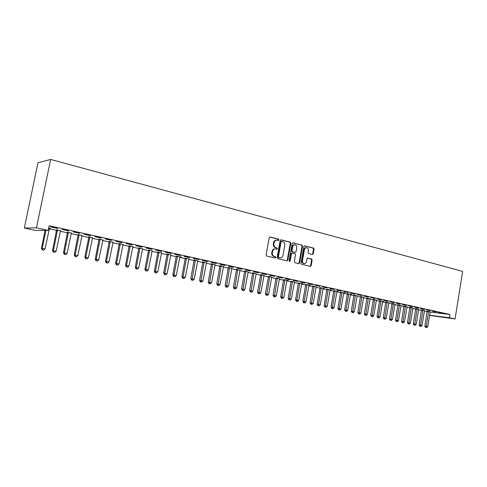 <?xml version="1.0" encoding="UTF-8"?>
<svg xmlns="http://www.w3.org/2000/svg" width="487" height="487" viewBox="0 0 487 487"><rect width="100%" height="100%" fill="white"/><g stroke="black" fill="none" stroke-linecap="round" stroke-linejoin="round"><path stroke-width="0.73" d="M278.96 239.945L278.534 239.141L270.169 237.005L269.201 237.753L266.097 254.884L266.718 256.028L275.131 258.025L275.8 257.495L275.368 256.704L274.284 256.442C272.793 255.894 272.136 254.683 272.312 252.808L272.568 251.383C272.982 249.758 273.889 248.936 275.295 248.918L276.786 249.247L277.383 248.711L276.951 247.913L275.873 247.646C274.382 247.086 273.724 245.868 273.907 243.993L274.163 242.575C274.565 240.968 275.459 240.152 276.847 240.128L278.375 240.475L278.96 239.945M278.089 240.408L278.418 239.933L277.986 239.135L269.749 237.029M274.887 257.97L275.252 257.465L274.826 256.673L273.743 256.418L274.284 256.442M276.494 249.18L276.835 248.693L276.409 247.895L275.332 247.633L275.873 247.646M312.362 254.518L313.251 253.788L314.066 249.174L313.494 248.078L304.679 245.832L303.876 246.58L300.929 263.193L301.514 264.295L310.353 266.389L311.169 265.634L312.149 260.052L311.577 258.956L307.76 258.031L306.95 258.78L306.463 261.562C306.134 262.901 305.404 263.577 304.272 263.589C302.944 263.266 302.348 262.274 302.482 260.606L304.418 249.679C304.74 248.364 305.452 247.694 306.56 247.676C307.906 247.986 308.514 248.991 308.387 250.677L308.064 252.491L308.642 253.593L312.362 254.518M449.97 314.492L49.15 225.761L48.195 230.388L35.642 230.467L24.35 228.032L37.956 162.816L50.636 159.432L462.65 271.405L455.065 318.979L449.446 317.755L449.97 314.492L430.088 312.051M48.195 230.388L36.458 227.837L50.636 159.432M290.824 243.257L290.222 242.13L281.127 239.805L280.177 240.548L277.121 257.513L277.736 258.646L286.88 260.819L287.817 260.064L290.824 243.257L290.27 243.244L289.674 242.118L280.713 239.829M293.083 242.861L301.989 245.138L302.567 246.252L299.615 262.883L298.787 263.644L294.891 262.724L294.3 261.61L295.506 254.829L294.915 253.715L292.273 253.07L291.445 253.83L290.179 260.922L289.588 261.458L289.108 260.667L292.157 243.597L292.79 242.855M435.865 311.966L432.413 311.205L435.889 311.82M424.487 310.578L421.486 309.969M424.25 309.403L420.713 308.618L424.274 309.257M412.909 308.04L409.877 307.425M412.349 306.773L408.715 305.97L412.373 306.627M401.044 305.44L397.982 304.813M400.137 304.077L396.418 303.255L400.162 303.931M388.882 302.774L385.795 302.135M387.615 301.313L383.799 300.473L387.646 301.161M376.408 300.041L373.298 299.389M374.771 298.476L370.851 297.612L374.795 298.324M363.619 297.234L360.477 296.577M361.585 295.566L357.555 294.678L361.61 295.408M348.71 293.844L346.02 310.073L347.694 310.414L350.39 294.678L351.626 294.483L347.322 293.691M348.041 292.577L343.907 291.664L348.071 292.419M335.196 290.873L332.444 307.315L334.161 307.662L336.919 291.725L338.191 291.53L333.82 290.727M334.137 289.509L329.888 288.572L334.161 289.345M321.323 287.823L318.51 304.478L320.269 304.838L323.088 288.694L324.397 288.499L319.965 287.683M319.843 286.356L315.479 285.388L319.874 286.192M307.072 284.694L304.192 301.569L306.006 301.94L308.886 285.577L310.225 285.388L305.726 284.56M305.154 283.111L300.668 282.119L305.185 282.947M294.398 282.064L291.104 281.352M290.051 279.775L285.437 278.759L290.082 279.611M279.398 278.783L276.074 278.053M274.51 276.348L269.761 275.295L274.54 276.178M263.978 275.399L260.624 274.656M258.524 272.817L253.636 271.74L258.554 272.647M248.12 271.916L244.724 271.168M242.057 269.183L237.023 268.069L242.094 269.007M231.8 268.331L228.373 267.582M225.104 265.439L219.917 264.295L225.134 265.263M215.004 264.642L211.535 263.881M207.632 261.58L202.288 260.405L207.663 261.403M197.704 260.849L194.191 260.076M189.62 257.605L184.104 256.387L189.656 257.422M177.463 256.223L173.981 275.1L176.257 275.563L179.752 257.27L179.886 256.911L181.432 257.093L176.331 256.156M171.04 253.508L165.355 252.248L171.077 253.319M161.501 252.899L157.916 252.114M151.871 249.271L146.003 247.98L151.907 249.088M142.551 248.741L138.923 247.944M132.08 244.906L126.017 243.567L132.117 244.711M122.998 244.45L119.333 243.646M111.639 240.389L105.375 239.007L111.675 240.201M102.812 240.018L99.105 239.202M90.509 235.726L84.032 234.296L90.552 235.531M81.968 235.44L78.218 234.618M68.661 230.905L61.965 229.426L68.704 230.704M60.425 230.716L56.632 229.882M49.199 228.817L56.669 230.454M60.248 231.24L67.547 232.841M71.108 233.62L78.249 235.184M81.792 235.958L88.78 237.492L84.829 257.093L88.397 257.702L92.585 237.577M92.305 238.265L99.135 239.762M102.641 240.529L109.332 241.99M112.82 242.757L119.358 244.188M122.834 244.949L129.232 246.355M132.689 247.11L138.953 248.48M142.387 249.234L148.517 250.58L144.882 269.293L148.34 269.889L152.194 250.677M151.938 251.329L157.94 252.643M161.343 253.386L167.218 254.677M170.602 255.419L176.355 256.679M179.721 257.416L185.352 258.646M188.706 259.382L194.216 260.588M197.552 261.324L202.951 262.505M206.269 263.23L211.553 264.386M214.858 265.111L220.033 266.249M223.32 266.967L228.391 268.075M231.666 268.794L236.627 269.883M239.884 270.595L244.748 271.661M247.986 272.367L252.747 273.414M255.973 274.12L260.642 275.143L257.544 292.188L260.788 292.748L264.045 275.411M263.851 275.843L268.422 276.847L265.36 293.777L268.587 294.331L271.825 276.951M271.612 277.547L276.092 278.527M279.27 279.221L283.659 280.183M286.825 280.877L291.123 281.821M294.27 282.509L298.482 283.434M301.617 284.122L305.745 285.023M308.861 285.705L312.91 286.593M316.014 287.275L319.977 288.14L317.153 304.302L318.51 304.478L318.431 305.69L317.889 305.617L319.137 305.83L318.431 305.69M323.07 288.821L326.954 289.668M330.028 290.343L333.839 291.177M336.894 291.847L340.632 292.669M343.676 293.332L347.334 294.136L344.632 309.884L346.02 310.073L345.91 311.248L345.356 311.169L346.58 311.382L345.91 311.248M350.366 294.799L353.952 295.585M356.971 296.248L360.49 297.015M363.491 297.673L366.936 298.428L364.319 313.884L367.338 314.407L370.108 298.543M369.925 299.085L373.31 299.828L370.717 315.18L373.718 315.704L376.457 299.937M376.281 300.479L379.598 301.203M382.557 301.855L385.807 302.561M388.754 303.212L391.938 303.906L389.43 318.985L392.388 319.502L395.048 304.016M394.872 304.552L397.995 305.233M400.917 305.873L403.979 306.542M406.889 307.181L409.89 307.839M412.787 308.472L415.728 309.117M418.613 309.75L421.498 310.383M424.366 311.01L427.196 311.631M49.382 228.287L50.478 228.33M48.7 227.94L50.441 228.519M57.46 228.433L50.642 226.93L57.496 228.233M71.285 233.096L67.516 232.269M79.679 233.334L73.093 231.885L79.722 233.139M92.475 237.747L88.75 236.932M101.162 238.082L94.795 236.676L101.199 237.881M112.984 242.252L109.301 241.442M121.945 242.666L115.778 241.308L121.981 242.477M132.848 246.611L129.207 245.813M142.058 247.104L136.092 245.789L142.094 246.915M152.096 250.835L148.492 250.044M161.532 251.408L155.755 250.129L161.568 251.219M170.754 254.932L167.193 254.147M180.403 255.572L174.803 254.336L180.44 255.389M188.853 258.907L185.328 258.128M198.696 259.608L193.266 258.408L198.726 259.431M206.415 262.761L202.927 261.994M216.435 263.528L211.169 262.365L216.465 263.345M223.466 266.505L220.014 265.744M233.644 267.326L228.537 266.194L233.675 267.15M240.018 270.139L236.609 269.39M250.348 271.015L245.393 269.92L250.385 270.839M256.107 273.67L252.729 272.927M266.572 274.595L261.756 273.53L266.608 274.425M271.746 277.103L268.404 276.366M282.338 278.071L277.657 277.042L282.369 277.907M284.956 279.836L281.979 297.058L283.866 297.441L286.843 280.743L286.959 280.415L288.243 280.561L283.641 279.715M297.654 281.456L293.107 280.451L297.685 281.291M299.797 283.099L296.887 300.089L298.726 300.461L301.642 283.988L301.751 283.665L302.999 283.799L298.464 282.965M312.551 284.743L308.125 283.769L312.581 284.578M316.142 286.831L312.891 286.131M327.039 287.939L322.735 286.989L327.063 287.78M328.305 289.357L325.523 305.909L327.264 306.262L330.052 290.215L331.337 290.027L326.935 289.217M341.137 291.056L336.943 290.13L341.162 290.891M342.002 292.364L339.275 308.703L340.973 309.05L343.694 293.211L344.954 293.016L340.614 292.218M354.859 294.081L350.78 293.18L354.883 293.923M357.099 295.804L353.939 295.14M368.221 297.033L364.246 296.157L368.245 296.875M370.053 298.647L366.924 297.995M381.236 299.907L377.364 299.048L381.26 299.755M381.011 300.936L378.454 316.666L380.018 316.988L382.581 301.733L383.744 301.538L379.586 300.771M393.916 302.707L390.148 301.873L393.946 302.555M395 304.113L391.925 303.48M406.28 305.434L402.609 304.625L406.304 305.282M407.01 306.749L403.966 306.122M418.339 308.094L414.754 307.303L418.363 307.948M418.735 309.318L415.715 308.703M430.094 310.694L426.6 309.921L430.118 310.548M430.173 311.826L427.184 311.223M441.569 313.226L438.154 312.471L441.587 313.08M429.571 315.211L449.446 317.755M455.065 318.979L429.54 315.399M36.458 227.837L24.35 228.032M276.604 240.121L276.306 240.121C274.918 240.146 274.023 240.962 273.621 242.563L274.163 242.575M275.332 247.633C273.84 247.073 273.183 245.856 273.359 243.981L273.621 242.563M275.094 248.906L274.753 248.9C273.347 248.918 272.44 249.74 272.026 251.365L272.568 251.383M273.743 256.418C272.251 255.87 271.594 254.658 271.77 252.783L272.026 251.365M286.685 260.77L287.263 260.034L290.27 243.244M281.742 241.339L281.078 241.856L278.406 256.74L278.832 257.532L280.269 257.848C281.675 257.836 282.576 257.014 282.984 255.389L284.804 245.253C284.98 243.397 284.335 242.191 282.868 241.625L281.742 241.339M281.529 241.333L280.536 241.85L281.078 241.856M279.879 257.83L278.284 257.501L277.858 256.71L280.536 241.85M292.681 242.891L301.989 245.138M298.494 263.577L299.061 262.846L302.013 246.233L301.429 245.119M291.816 253.063L290.891 253.806L289.625 260.892L290.179 260.922M289.333 261.355L289.625 260.892M296.76 247.798C296.887 246.087 296.266 245.077 294.885 244.754C293.758 244.778 293.034 245.448 292.705 246.775L292.011 250.665L292.602 251.785L295.25 252.43L296.072 251.669L296.76 247.798M294.708 244.754L294.331 244.742C293.204 244.76 292.48 245.436 292.151 246.763L292.705 246.775M294.848 252.4L292.048 251.761L291.457 250.641L292.151 246.763M306.402 247.67L306 247.658C304.892 247.676 304.18 248.346 303.858 249.661L304.418 249.679M303.815 263.558L303.711 263.552C302.39 263.236 301.788 262.237 301.922 260.575L303.858 249.661M310.049 266.322L310.603 265.598L311.583 260.021L311.01 258.926L307.492 258.067M312.167 254.47L312.691 253.764L313.5 249.161L312.928 248.06L304.393 245.88M45.114 230.412L41.425 248.273L45.066 248.894L49.497 228.117M45.955 230.406L42.259 248.327L42.552 249.928L42.217 249.91L43.678 250.154L42.552 249.928M45.066 248.894L43.678 250.154M42.217 249.91L41.425 248.273M56.595 229.675L52.547 250.531L56.169 251.152L60.54 230.54M57.509 229.876L53.412 250.592L53.686 252.181L53.339 252.156L54.788 252.4L53.686 252.181M56.169 251.152L54.788 252.4M53.339 252.156L52.547 250.531M67.48 232.068L63.487 252.753L67.09 253.374L71.394 232.926M68.417 232.269L64.375 252.82L64.637 254.391L64.278 254.366L65.721 254.61L64.637 254.391M67.09 253.374L65.721 254.61M64.278 254.366L63.487 252.753M78.182 234.417L74.249 254.945L77.829 255.553L82.078 235.27M79.144 234.624L75.162 255.011L75.4 256.57L75.035 256.539L76.471 256.783L75.4 256.57M77.829 255.553L76.471 256.783M75.035 256.539L74.249 254.945M88.713 236.731L88.774 237.516L89.724 237.534L85.773 257.173L85.992 258.713L85.621 258.676L87.045 258.92L85.992 258.713M89.699 236.944L89.724 237.534M88.397 257.702L87.045 258.92M85.621 258.676L84.829 257.093M99.074 239.007L95.245 259.206L98.794 259.815L102.921 239.847M100.079 239.227L96.207 259.291L96.414 260.819L96.03 260.782L97.449 261.026L96.414 260.819M98.794 259.815L97.449 261.026M96.03 260.782L95.245 259.206M109.265 241.242L105.49 261.288L109.021 261.896L113.094 242.082M110.299 241.473L106.476 261.379L106.671 262.889L106.276 262.852L107.688 263.096L106.671 262.889M109.021 261.896L107.688 263.096M106.276 262.852L105.49 261.288M119.297 243.445L115.571 263.339L119.084 263.942L123.101 244.285M120.35 243.677L116.582 263.43L116.758 264.928L116.356 264.891L117.757 265.129L116.758 264.928M119.084 263.942L117.757 265.129M116.356 264.891L115.571 263.339M129.171 245.618L125.494 265.354L128.988 265.957L132.951 246.446M130.248 245.85L126.529 265.452L126.687 266.937L126.273 266.894L127.673 267.132L126.687 266.937M128.988 265.957L127.673 267.132M126.273 266.894L125.494 265.354M138.892 247.749L135.264 267.339L138.74 267.935L142.648 248.577M139.988 247.993L136.317 267.442L136.463 268.909L136.043 268.867L137.431 269.104L136.463 268.909M138.74 267.935L137.431 269.104M136.043 268.867L135.264 267.339M148.462 249.855L148.517 250.604L149.594 250.659L145.954 269.402L146.088 270.857L145.656 270.809L147.037 271.046L146.088 270.857M149.576 250.099L149.594 250.659M148.34 269.889L147.037 271.046M145.656 270.809L144.882 269.293M157.885 251.925L154.349 271.216L157.788 271.807L161.599 252.741M159.012 252.175L155.438 271.332L155.56 272.769L155.122 272.726L156.497 272.964L155.56 272.769M157.788 271.807L156.497 272.964M155.122 272.726L154.349 271.216M167.163 253.964L163.675 273.11L167.096 273.7L170.852 254.774M168.307 254.214L164.783 273.231L164.886 274.656L164.442 274.607L165.811 274.845L164.886 274.656M167.096 273.7L165.811 274.845M164.442 274.607L163.675 273.11M176.3 255.967L172.855 274.978L173.981 275.1L174.078 276.513L173.622 276.464L174.985 276.695L174.078 276.513M176.257 275.563L174.985 276.695M173.622 276.464L172.855 274.978M185.297 257.946L181.895 276.817L185.285 277.401L188.95 258.749M186.484 258.207L183.045 276.945L183.124 278.345L182.668 278.29L184.019 278.521L183.124 278.345M185.285 277.401L184.019 278.521M182.668 278.29L181.895 276.817M194.167 259.894L190.807 278.625L194.179 279.209L197.795 260.691M195.36 260.155L192.036 280.141L191.574 280.092L192.919 280.323L192.036 280.141M194.179 279.209L192.919 280.323M191.574 280.092L190.807 278.625M202.902 261.811L199.579 280.409L202.939 280.987L206.506 262.603M204.114 262.079L200.814 281.918L200.346 281.863L201.691 282.095L200.814 281.918M202.939 280.987L201.691 282.095M200.346 281.863L199.579 280.409M211.504 263.704L208.229 282.168L211.565 282.74L215.09 264.49M212.734 263.972L209.471 283.665L208.99 283.611L210.329 283.842L209.471 283.665M211.565 282.74L210.329 283.842M208.99 283.611L208.229 282.168M219.984 265.567L216.745 283.897L220.069 284.469L223.551 266.346M221.226 265.835L217.993 285.388L217.506 285.333L218.84 285.559L217.993 285.388M220.069 284.469L218.84 285.559M217.506 285.333L216.745 283.897M228.342 267.4L225.146 285.601L228.452 286.173L231.891 268.179M229.596 267.673L226.394 287.087L225.901 287.026L227.228 287.257L226.394 287.087M228.452 286.173L227.228 287.257M225.901 287.026L225.146 285.601M236.579 269.208L233.419 287.287L236.706 287.854L240.109 269.987M237.851 269.488L234.673 288.761L234.174 288.7L235.495 288.925L234.673 288.761M236.706 287.854L235.495 288.925M234.174 288.7L233.419 287.287M244.699 270.991L241.576 288.943L244.851 289.509L248.206 271.764M245.984 271.277L242.83 290.41L242.331 290.349L243.64 290.575L242.83 290.41M244.851 289.509L243.64 290.575M242.331 290.349L241.576 288.943M252.704 272.75L249.618 290.575L252.875 291.141L256.192 273.517M253.995 273.037L250.878 292.036L250.373 291.975L251.676 292.2L250.878 292.036M252.875 291.141L251.676 292.2M250.373 291.975L249.618 290.575M260.6 274.491L260.636 275.167L261.915 275.283L258.804 293.637L258.299 293.576L259.589 293.801L258.804 293.637M261.903 274.771L261.915 275.283M260.788 292.748L259.589 293.801M258.299 293.576L257.544 292.188M268.38 276.202L268.416 276.872L269.707 276.987L266.626 295.219L266.109 295.152L267.4 295.378L266.626 295.219M269.695 276.482L269.707 276.987M268.587 294.331L267.4 295.378M266.109 295.152L265.36 293.777M276.05 277.894L273.067 295.341L276.281 295.895L279.483 278.631M277.377 278.168L274.333 296.778L273.816 296.711L275.1 296.93L274.333 296.778M276.281 295.895L275.1 296.93M273.816 296.711L273.067 295.341M283.623 279.556L280.67 296.887L281.979 297.058L281.936 298.312L281.413 298.245L282.691 298.464L281.936 298.312M283.866 297.441L282.691 298.464M281.413 298.245L280.67 296.887M291.086 281.2L288.17 298.409L291.348 298.957L294.477 281.924M292.425 281.48L289.436 299.828L288.907 299.761L290.179 299.98L289.436 299.828M291.348 298.957L290.179 299.98M288.907 299.761L288.17 298.409M298.446 282.819L295.56 299.913L296.887 300.089L296.833 301.325L296.303 301.252L297.569 301.471L296.833 301.325M298.726 300.461L297.569 301.471M296.303 301.252L295.56 299.913M305.708 284.42L302.859 301.392L304.192 301.569L304.132 302.798L303.596 302.725L304.856 302.944L304.132 302.798M306.006 301.94L304.856 302.944M303.596 302.725L302.859 301.392M312.873 285.997L310.055 302.859L313.184 303.401L316.209 286.703M314.243 286.271L311.327 304.253L310.791 304.18L312.039 304.399L311.327 304.253M313.184 303.401L312.039 304.399M310.791 304.18L310.055 302.859M319.947 287.549L319.977 288.164L321.335 288.304M320.269 304.838L319.137 305.83M317.889 305.617L317.153 304.302M326.923 289.083L324.159 305.72L325.523 305.909L325.438 307.108L324.89 307.029L326.132 307.248L325.438 307.108M327.264 306.262L326.132 307.248M324.89 307.029L324.159 305.72M333.808 290.599L331.075 307.127L332.444 307.315L332.353 308.502L331.805 308.429L333.041 308.642L332.353 308.502M334.161 307.662L333.041 308.642M331.805 308.429L331.075 307.127M340.602 292.09L337.899 308.514L339.275 308.703L339.177 309.884L338.623 309.805L339.853 310.018L339.177 309.884M340.973 309.05L339.853 310.018M338.623 309.805L337.899 308.514M347.304 293.57L347.334 294.16L348.722 294.312M347.694 310.414L346.58 311.382M345.356 311.169L344.632 309.884M353.927 295.025L351.279 311.236L354.323 311.759L357.154 295.694M355.34 295.299L352.558 312.587L352.004 312.508L353.221 312.721L352.558 312.587M354.323 311.759L353.221 312.721M352.004 312.508L351.279 311.236M360.459 296.461L357.842 312.569L360.873 313.092L363.673 297.125M361.878 296.735L359.12 313.914L358.56 313.835L359.771 314.048L359.12 313.914M360.873 313.092L359.771 314.048M358.56 313.835L357.842 312.569M366.912 297.88L366.936 298.452L368.349 298.61L365.603 315.223L365.037 315.144L366.242 315.357L365.603 315.223M368.336 298.154L368.349 298.61M367.338 314.407L366.242 315.357M365.037 315.144L364.319 313.884M373.279 299.28L373.304 299.846L374.722 300.01L371.995 316.52L371.429 316.434L372.634 316.647L371.995 316.52M374.71 299.554L374.722 300.01M373.718 315.704L372.634 316.647M371.429 316.434L370.717 315.18M379.568 300.662L377.029 316.465L378.454 316.666L378.314 317.792L377.748 317.713L378.941 317.92L378.314 317.792M380.018 316.988L378.941 317.92M377.748 317.713L377.029 316.465M385.783 302.031L383.269 317.731L386.246 318.248L388.93 302.677M387.226 302.299L384.547 319.052L383.981 318.973L385.168 319.18L384.547 319.052M386.246 318.248L385.168 319.18M383.981 318.973L383.269 317.731M391.913 303.377L391.938 303.931L393.374 304.095L390.708 320.3L390.136 320.215L391.323 320.422L390.708 320.3M393.362 303.651L393.374 304.095M392.388 319.502L391.323 320.422M390.136 320.215L389.43 318.985M397.97 304.71L395.511 320.221L398.457 320.732L401.087 305.343M399.425 304.984L396.789 321.53L396.217 321.444L397.398 321.651L396.789 321.53M398.457 320.732L397.398 321.651M396.217 321.444L395.511 320.221M403.954 306.025L401.519 321.444L404.454 321.95L407.053 306.658M405.415 306.299L402.798 322.741L402.225 322.662L403.394 322.863L402.798 322.741M404.454 321.95L403.394 322.863M402.225 322.662L401.519 321.444M409.865 307.327L407.455 322.65L410.377 323.155L412.952 307.954M411.326 307.595L408.733 323.94L408.155 323.861L409.323 324.062L408.733 323.94M410.377 323.155L409.323 324.062M408.155 323.861L407.455 322.65M415.709 308.612L413.317 323.837L416.221 324.342L418.771 309.233M417.17 308.88L414.595 325.127L414.017 325.042L415.18 325.243L414.595 325.127M416.221 324.342L415.18 325.243M414.017 325.042L413.317 323.837M421.474 309.878L419.106 325.018L422.004 325.517L424.53 310.493M422.947 310.146L420.384 326.296L419.806 326.211L420.963 326.412L420.384 326.296M422.004 325.517L420.963 326.412M419.806 326.211L419.106 325.018M427.172 311.132L424.828 326.18L427.714 326.68L430.21 311.741M428.651 311.4L426.107 327.453L425.522 327.367L426.107 327.453M427.714 326.68L426.679 327.568M425.522 327.367L424.828 326.18M277.986 239.135L278.534 239.141M274.826 256.673L275.368 256.704M276.409 247.895L276.951 247.913M273.359 243.981L273.907 243.993M271.77 252.783L272.312 252.808M269.847 237.005L270.169 237.005M287.263 260.034L287.817 260.064M280.816 239.799L281.127 239.805M289.674 242.118L290.222 242.13M277.858 256.71L278.406 256.74M278.284 257.501L278.832 257.532M279.416 257.769L279.958 257.8M302.013 246.233L302.567 246.252M299.061 262.846L299.615 262.883M290.891 253.806L291.445 253.83M291.457 250.641L292.011 250.665M292.048 251.761L292.602 251.785M294.592 252.388L295.146 252.412M301.922 260.575L302.482 260.606M311.01 258.926L311.577 258.956M311.583 260.021L312.149 260.052M310.603 265.598L311.169 265.634M312.928 248.06L313.494 248.078M313.5 249.161L314.066 249.174M312.691 253.764L313.251 253.788M56.669 230.059L57.539 230.053M56.662 230.485L57.533 230.479M67.547 232.445L68.448 232.445M67.541 232.865L68.442 232.871M78.249 234.789L79.174 234.801M78.243 235.215L79.168 235.221M88.78 237.102L89.73 237.114M99.135 239.373L100.109 239.397M99.129 239.787L100.103 239.811M109.332 241.613L110.324 241.637M109.325 242.021L110.318 242.051M119.358 243.81L120.38 243.847M119.352 244.218L120.374 244.255M129.232 245.978L130.273 246.02M129.225 246.379L130.266 246.422M138.953 248.108L140.013 248.157M138.947 248.51L140.006 248.559M148.523 250.208L149.6 250.263M157.94 252.272L159.042 252.333M157.934 252.668L159.036 252.729M167.218 254.311L168.338 254.372M167.211 254.701L168.332 254.768M176.355 256.314L177.493 256.381M176.349 256.704L177.487 256.771M185.352 258.287L186.509 258.366M185.346 258.676L186.503 258.749M194.222 260.235L195.39 260.314M194.216 260.618L195.384 260.697M202.951 262.152L204.138 262.231M202.945 262.53L204.132 262.615M211.559 264.039L212.758 264.124M211.553 264.417L212.752 264.502M220.039 265.896L221.25 265.993M220.033 266.273L221.244 266.365M228.391 267.728L229.62 267.826M228.385 268.1L229.614 268.203M236.627 269.536L237.869 269.64M236.621 269.908L237.863 270.011M244.748 271.32L246.002 271.423M244.742 271.685L245.996 271.795M252.753 273.073L254.019 273.183M252.747 273.438L254.013 273.548M260.642 274.808L261.921 274.918M268.422 276.513L269.713 276.628M276.099 278.199L277.395 278.314M276.086 278.552L277.389 278.674M283.659 279.855L284.974 279.982M283.653 280.208L284.968 280.335M291.123 281.492L292.45 281.62M291.116 281.845L292.443 281.973M298.488 283.105L299.822 283.239M298.482 283.458L299.809 283.586M305.751 284.7L307.09 284.834M305.739 285.047L307.084 285.181M312.91 286.271L314.261 286.411M312.904 286.618L314.255 286.752M319.983 287.823L321.341 287.963M326.96 289.351L328.323 289.497M326.947 289.692L328.317 289.838M333.839 290.867L335.214 291.007M333.832 291.202L335.208 291.348M340.632 292.352L342.02 292.504M340.626 292.687L342.008 292.839M347.341 293.825L348.729 293.978M353.958 295.28L355.358 295.432M353.952 295.609L355.352 295.761M360.49 296.711L361.896 296.869M360.483 297.04L361.89 297.198M366.942 298.123L368.355 298.288M373.31 299.523L374.728 299.682M379.598 300.905L381.023 301.063M379.592 301.228L381.017 301.386M385.807 302.263L387.238 302.433M385.801 302.585L387.232 302.75M391.944 303.608L393.38 303.778M398.001 304.941L399.443 305.112M397.995 305.258L399.431 305.428M403.985 306.25L405.428 306.426M403.979 306.567L405.421 306.737M409.896 307.547L411.345 307.723M409.89 307.863L411.338 308.034M415.734 308.831L417.189 309.008M415.728 309.142L417.182 309.318M421.498 310.097L422.959 310.274M421.492 310.402L422.953 310.584M427.202 311.345L428.663 311.522M427.19 311.65L428.657 311.832M281.115 241.315L281.614 241.327M279.721 257.824L280.269 257.848M291.719 253.045L292.218 253.07M294.69 252.406L295.25 252.43M303.711 263.552L304.272 263.589"/></g></svg>
